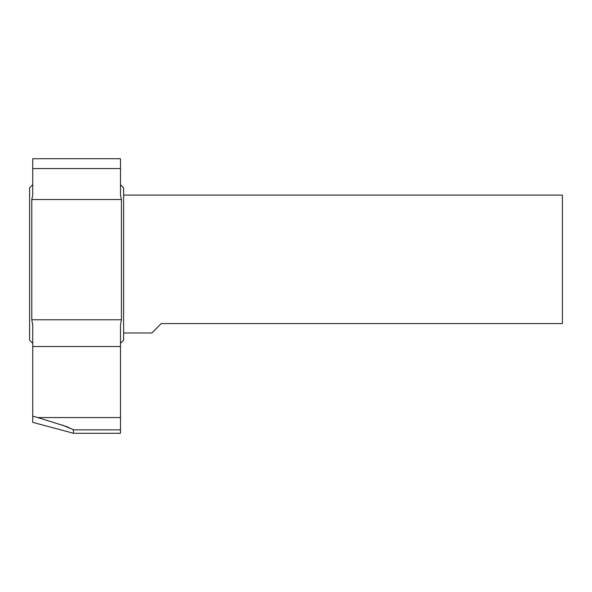 <?xml version="1.0" encoding="UTF-8"?>
<svg xmlns="http://www.w3.org/2000/svg" width="592" height="592" viewBox="0 0 592 592"><rect width="100%" height="100%" fill="white"/><g stroke="black" fill="none" stroke-linecap="round" stroke-linejoin="round"><path stroke-width="0.89" d="M73.401 429.688L62.13 424.982M73.475 429.859L73.475 433.277L120.487 433.277L120.487 417.575L37.814 417.575L66.911 426.677L73.475 429.859L120.487 429.859M37.814 417.575L32.738 416.154L32.738 422.355L73.475 433.277M32.738 416.154L32.738 346.535L120.487 346.535L120.487 417.575M31.79 199.519L32.738 195.079L31.79 199.519L121.427 199.519L120.487 195.079L121.427 199.519L121.427 319.776L120.487 325.082L121.427 319.776L31.79 319.776L31.79 199.519M32.738 325.082L31.79 319.776L32.738 325.082L32.738 346.535M120.487 195.079L120.487 168.557L32.738 168.557L32.738 195.079L32.738 184.741L29.6 187.871L29.6 340.193L32.738 343.323M120.487 346.535L120.487 325.082M32.738 168.557L32.738 158.723L120.487 158.723L120.487 168.557M123.624 332.985L151.833 332.985L161.231 323.58L562.4 323.58L562.4 195.079L123.624 195.079M120.487 184.741L123.624 187.871L123.624 340.193L120.487 343.323"/></g></svg>
